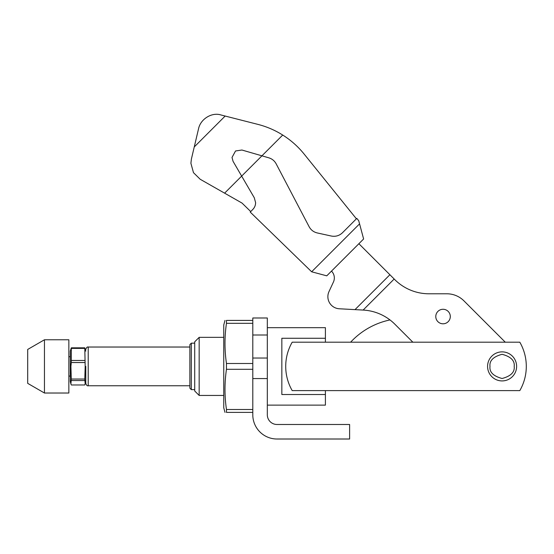 <?xml version="1.0" encoding="UTF-8"?>
<svg xmlns="http://www.w3.org/2000/svg" width="554" height="554" viewBox="0 0 554 554"><rect width="100%" height="100%" fill="white"/><g stroke="black" fill="none" stroke-linecap="round" stroke-linejoin="round"><path stroke-width="0.83" d="M252.797 369.303L226.461 369.303L226.461 363.493L252.797 363.493M285.719 366.395A48.406 48.406 0 0 1 292.2 342.192L519.811 342.192A48.406 48.406 0 0 1 519.811 390.605L292.2 390.605A48.406 48.406 0 0 1 285.719 366.395M516.619 366.395A14.522 14.522 0 0 1 502.097 380.917A14.522 14.522 0 0 1 487.575 366.395A14.522 14.522 0 0 1 502.097 351.873A14.522 14.522 0 0 1 516.619 366.395A14.522 14.522 0 0 0 502.097 351.873A14.522 14.522 0 0 0 487.575 366.395M267.319 405.126L325.406 405.126L325.406 394.517L281.841 394.517L281.841 338.272L325.406 338.272L325.406 327.67L267.319 327.67M189.87 344.616L189.87 388.181L191.317 389.635L191.317 343.161L189.87 344.616M224.986 320.413L223.754 325.011L223.754 407.786L224.986 412.384M226.461 323.314L226.461 320.413L252.797 320.413L252.797 323.314L226.461 323.314C224.508 336.707 224.508 350.1 226.461 363.493M226.461 320.413C224.515 320.413 224.515 320.413 226.461 320.413M194.71 341.804L194.71 390.986L199.163 395.445L199.163 337.351L194.71 341.804M325.406 342.192L325.406 338.272M325.406 394.517L325.406 390.605M252.797 412.384L226.461 412.384C224.515 412.384 224.515 412.384 226.461 412.384L226.461 409.482L252.797 409.482M226.461 369.303C224.508 382.696 224.508 396.089 226.461 409.482M331.5 271.107A9.681 9.681 0 0 1 333.432 282.028L328.993 291.598A12.105 12.105 0 0 0 339.311 308.772L363.237 310.074A48.406 48.406 0 0 1 394.843 324.18L412.855 342.192M435.783 316.535A7.264 7.264 0 0 1 443.048 309.277A7.264 7.264 0 0 1 450.305 316.535A7.264 7.264 0 0 1 443.048 323.799A7.264 7.264 0 0 1 435.783 316.535M463.961 300.877L505.276 342.192L463.961 300.877A24.203 24.203 0 0 0 446.849 293.786L429.482 293.786A48.406 48.406 0 0 1 394.767 279.611L394.178 279.015L363.126 310.067M369.463 310.822A48.406 48.406 0 0 1 389.988 319.935A74.548 74.548 0 0 0 350.627 342.192M394.178 279.015L358.881 243.718M389.898 274.736L355.01 309.624M85.787 366.395L85.787 383.34L85.787 366.395M68.848 366.395L68.848 339.775L44.452 339.775L44.452 393.021L68.848 393.021L68.848 366.395M44.452 339.775L27.7 349.442L27.7 383.354L44.452 393.021M85.787 351.146L84.79 347.822L85.177 366.395L84.79 379.04L85.171 383.936L84.79 384.975L71.3 384.975L70.912 383.936L71.3 379.04L84.79 379.04M84.79 348.376L71.3 348.376L71.3 347.822L70.296 351.146L70.296 381.644L70.912 383.936M84.79 362.531L71.3 362.531L70.912 366.395L71.3 379.04M71.3 362.531L71.3 360.46L84.79 360.46M71.3 348.376L71.3 360.46M71.3 347.822L84.79 347.822M84.79 380.55L71.3 380.55M311.646 271.785L250.235 212.092L252.769 209.488C254.618 207.584 255.567 205.299 255.609 202.646L254.293 197.771L241.662 176.103L224.605 193.159L200.195 179.267L193.478 172.661L190.901 163.278L191.393 159.053L194.253 146.948L225.159 116.042L257.845 124.366C266.696 126.631 274.985 130.19 282.72 135.044L261.938 155.826L268.808 157.821C272.069 158.825 274.514 160.826 276.155 163.825L309.139 226.745C310.939 230.007 313.647 232.071 317.269 232.95L331.299 236.032C335.572 236.828 339.283 235.741 342.455 232.77L356.824 218.394L358.722 220.721L359.567 223.864L311.646 271.785L326.763 275.837L363.618 238.982L359.567 223.864M232.015 157.461L235.533 150.972L241.918 150.023L261.938 155.826L241.662 176.103L233.075 161.359L232.015 157.461M224.605 193.159L242.056 203.096L250.74 211.573M356.402 218.816L304.139 154.074C298.045 146.547 290.912 140.204 282.72 135.044M225.159 116.042L221.025 114.99C211.884 111.943 200.603 119.034 198.581 128.59L194.253 146.948M252.797 323.314L252.797 414.808A24.203 24.203 0 0 0 277 439.01L349.616 439.01L349.616 424.489L277 424.489A9.681 9.681 0 0 1 267.319 414.808L267.319 317.989L252.797 317.989L252.797 320.413M514.202 366.395C514.888 372.122 510.85 376.152 502.097 378.5C493.344 376.152 489.307 372.122 489.992 366.395C489.307 360.675 493.344 356.644 502.097 354.297C510.85 356.644 514.888 360.675 514.202 366.395M189.87 347.033L88.211 347.033L88.211 385.764C87.262 386.096 86.452 385.293 85.787 383.34M267.319 378.569L252.797 378.569M267.319 358.036L252.797 358.036M267.319 335.004L252.797 335.004M194.71 343.161L191.317 343.161M223.754 337.351L199.163 337.351M194.71 389.635L191.317 389.635M223.754 395.445L199.163 395.445M189.87 385.764L88.211 385.764M88.211 347.033C87.262 346.693 86.452 347.503 85.787 349.456M68.848 356.714L70.296 356.714M68.848 376.076L70.296 376.076M85.787 381.644L85.177 383.936"/></g></svg>
